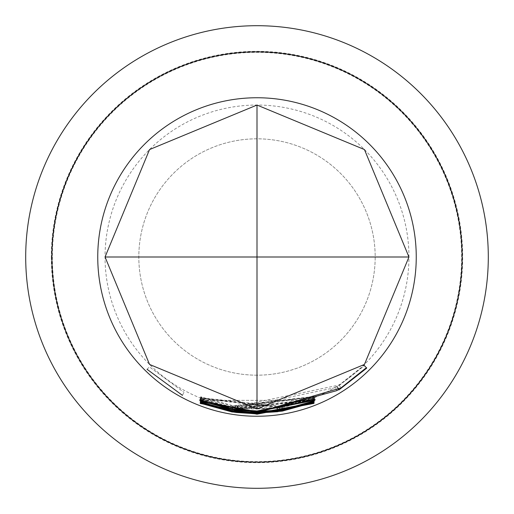 <?xml version="1.0" encoding="UTF-8"?>
<svg xmlns="http://www.w3.org/2000/svg" width="514" height="514" viewBox="0 0 514 514"><rect width="100%" height="100%" fill="white"/><g stroke="black" fill="none" stroke-linecap="round" stroke-linejoin="round"><path stroke-width="0.39" stroke-dasharray="2.57 1.93" d="M147.055 369.296L149.42 366.88L184.018 392.355L149.42 366.887M25.7 257A231.3 231.3 0 0 0 257 488.3A231.3 231.3 0 0 0 488.3 257A231.3 231.3 0 0 0 257 25.7A231.3 231.3 0 0 0 25.7 257A231.3 231.3 0 0 1 257 25.7A231.3 231.3 0 0 1 488.3 257A231.3 231.3 0 0 1 257 488.3A231.3 231.3 0 0 1 25.7 257M51.316 257A205.684 205.684 0 0 0 257 462.684A205.684 205.684 0 0 0 462.684 257A205.684 205.684 0 0 0 257 51.316A205.684 205.684 0 0 0 51.316 257M52.351 257A204.649 204.649 0 0 0 257 461.649A204.649 204.649 0 0 0 461.649 257A204.649 204.649 0 0 0 257 52.351A204.649 204.649 0 0 0 52.351 257M257 375.181A118.181 118.181 0 0 1 138.819 257A118.181 118.181 0 0 1 257 138.819A118.181 118.181 0 0 1 375.181 257A118.181 118.181 0 0 1 257 375.181A118.181 118.181 0 0 1 138.819 257A118.181 118.181 0 0 1 257 138.819A118.181 118.181 0 0 1 375.181 257A118.181 118.181 0 0 1 257 375.181M257 25.7A231.3 231.3 0 0 1 488.3 257A231.3 231.3 0 0 1 257 488.3A231.3 231.3 0 0 1 25.7 257A231.3 231.3 0 0 1 257 25.7A231.3 231.3 0 0 1 488.3 257A231.3 231.3 0 0 1 257 488.3M201.482 400.342L312.769 400.374L201.482 400.342L200.261 403.49M201.469 400.47L200.254 403.618M312.769 400.374L313.99 403.522M312.763 400.245L313.99 403.394M201.443 400.065L201.533 399.648L232.611 407.981L312.801 399.397L237.192 408.771L234.885 408.463L234.757 408.836L237.082 409.163L312.763 400.104L232.495 408.617L201.443 400.065L200.216 403.207M232.495 408.617L232.611 407.981M312.763 400.104L313.983 403.252M312.756 399.976L313.983 403.124M237.082 409.163L236.639 412.517M234.757 408.836L234.268 412.177M234.885 408.463L234.397 411.804M237.192 408.771L236.755 412.125M312.801 399.526L314.028 402.674M312.801 399.397L314.035 402.539M201.533 399.648L200.312 402.796M335.179 387.697L237.25 408.007L234.937 407.698L234.982 408.097L237.275 408.418L277.181 408.36L312.827 398.755L312.833 399.121L281.756 407.788L232.643 407.853L201.584 399.282L201.552 398.819L232.63 407.197L339.169 385.07L364.195 365.152L364.265 365.795L337.171 387.048L337.197 386.483L335.179 387.697L336.914 390.595M337.197 386.483L338.97 389.355M337.171 387.048L338.944 389.927M364.265 365.795L366.636 368.197M364.195 365.152L366.572 367.555M339.169 385.07L340.994 387.909M232.63 407.197L232.09 410.532M201.552 398.819L200.319 401.967M201.584 399.282L200.357 402.43M232.643 407.853L232.206 410.551M281.756 407.788L282.302 411.116M312.833 399.121L314.073 402.263M312.827 398.755L314.067 401.897M279.423 407.692L279.924 411.033M279.494 408.026L279.989 411.367M277.181 408.36L277.624 411.708M237.275 408.418L236.838 411.765M234.982 408.097L234.493 411.438M234.937 407.698L234.448 411.039M237.25 408.007L236.806 411.354M281.723 407.004L201.617 398.581L277.194 407.557L279.487 407.223L279.558 406.825L277.245 407.146L201.514 397.849L281.775 406.343L312.981 397.772L312.865 398.273L281.723 407.004L282.276 410.333M312.865 398.273L314.105 401.415M312.981 397.772L314.227 400.914M281.775 406.343L282.327 409.671M201.514 397.849L200.28 400.991M201.584 398.009L200.351 401.151M277.245 407.146L277.701 410.493M279.558 406.825L280.059 410.159M279.487 407.223L279.989 410.564M277.194 407.557L277.644 410.904M201.623 398.453L200.396 401.601M201.617 398.581L200.383 401.723M200.871 398.202L200.081 400.188M232.662 406.278L201.173 397.444L200.98 396.917L233.06 405.694L313.823 396.474L237.616 406.471L235.341 406.169L235.155 406.535L237.352 406.844L313.688 397.097L232.662 406.278L232.116 409.607M313.193 397.418L314.452 400.554M313.688 397.097L314.953 400.226M237.352 406.844L236.915 410.191M235.033 407.351L234.737 409.362M235.161 407.371L234.872 409.382M237.455 407.686L237.192 409.703M314.253 397.752L315.018 399.635M314.33 397.72L315.101 399.603M233.06 405.694L232.527 409.022M200.518 398.061L199.721 400.053M182.412 395.33L184.018 392.355L182.412 395.33M257 408.951A151.951 151.951 0 0 0 408.951 257A151.951 151.951 0 0 0 257 105.049A151.951 151.951 0 0 0 105.049 257A151.951 151.951 0 0 0 257 408.951"/><path stroke-width="0.77" d="M147.055 369.296L182.412 395.33L147.055 369.296M51.869 257A205.131 205.131 0 0 0 257 462.131A205.131 205.131 0 0 0 462.131 257A205.131 205.131 0 0 0 257 51.869A205.131 205.131 0 0 0 51.869 257M257 410.975L315.101 399.603L257 411.097L234.853 409.51L234.667 409.876L236.915 410.191L257 411.502L314.953 400.226L257 411.618L232.116 409.607L199.92 400.586L199.721 400.053L232.527 409.022L257 410.975M257 411.753L282.327 409.671L314.227 400.914L314.105 401.415L282.276 410.333L257 412.395L200.396 401.601L257 412.279L277.644 410.904L279.989 410.564L280.059 410.159L257 411.875L200.28 400.991L257 411.753M257 412.524L340.994 387.909L366.572 367.555L366.636 368.197L338.944 389.927L338.97 389.355L336.914 390.595L257 412.665L234.448 411.039L234.493 411.438L236.838 411.765L257 413.076L277.624 411.708L314.067 401.897L314.073 402.263L282.302 411.116L257 413.179L232.103 411.187L200.357 402.43L200.319 401.967L232.09 410.532L257 412.524M257 413.307L314.035 402.539L257 413.429L234.397 411.804L234.268 412.177L236.639 412.517L257 413.834L313.983 403.124L257 413.95L231.955 411.952L200.216 403.207L200.312 402.796L232.071 411.316L257 413.307M257 414.059L313.99 403.394L257 414.181L200.261 403.49L257 414.059M257 416.25A159.25 159.25 0 0 0 416.25 257A159.25 159.25 0 0 0 257 97.75A159.25 159.25 0 0 0 97.75 257A159.25 159.25 0 0 0 257 416.25M408.951 257L364.445 149.555L257 105.049L257 257L408.951 257L364.445 364.445L257 408.951L257 257L105.049 257L149.555 364.445L257 408.951M25.7 257A231.3 231.3 0 0 1 257 25.7A231.3 231.3 0 0 1 488.3 257A231.3 231.3 0 0 1 257 488.3A231.3 231.3 0 0 1 25.7 257M105.049 257L149.555 149.555L257 105.049M200.37 402.815L200.216 403.207M232.058 411.316L231.955 411.952M234.345 411.669L234.268 412.177M366.276 367.838L366.636 368.197M200.511 402.038L200.357 402.43M232.206 410.551L232.103 411.187M282.231 410.673L282.302 411.116M313.945 401.942L314.073 402.263M279.944 411.027L279.989 411.367M282.167 409.703L282.276 410.333M313.951 401.016L314.105 401.415M201.173 397.444L200.871 398.202M200.081 400.188L199.92 400.586M232.219 408.977L232.116 409.607M235.155 406.535L235.033 407.351M234.737 409.362L234.667 409.876M235.341 406.169L235.161 407.371M237.616 406.471L237.455 407.686M313.791 396.615L314.253 397.752M313.823 396.474L314.33 397.72M200.98 396.917L200.518 398.061"/></g></svg>

